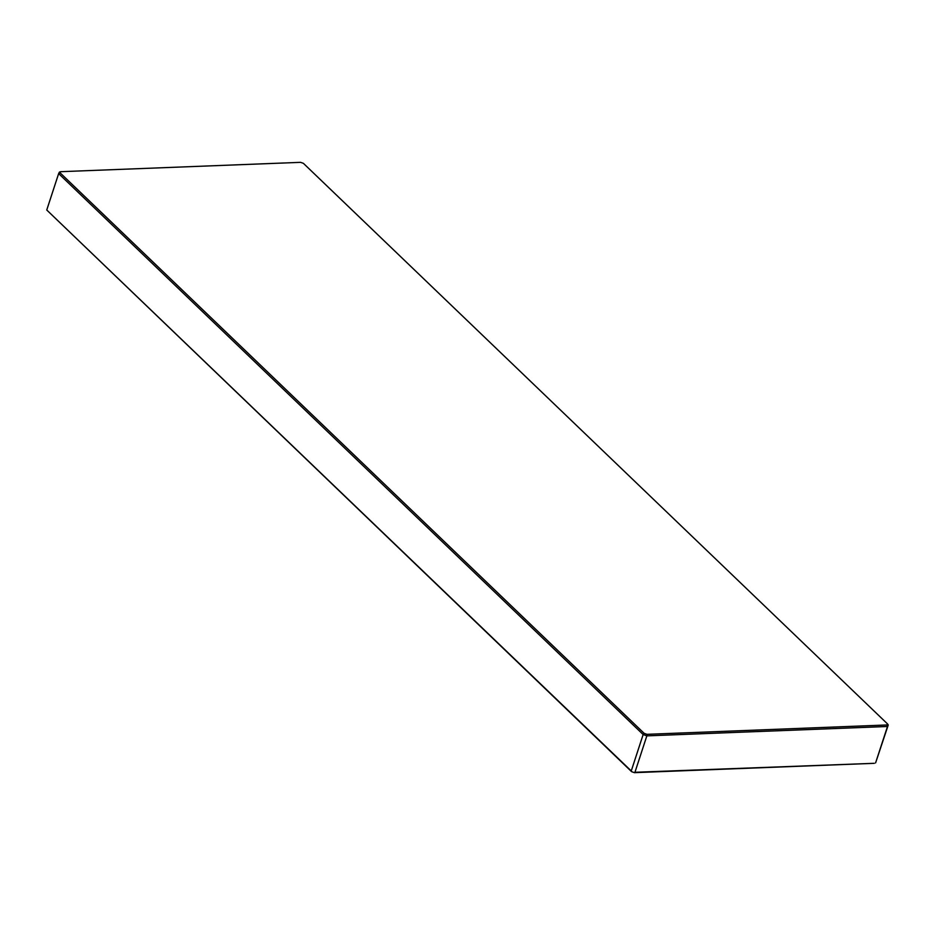 <?xml version="1.0" encoding="UTF-8"?>
<svg xmlns="http://www.w3.org/2000/svg" width="935" height="935" viewBox="0 0 935 935"><rect width="100%" height="100%" fill="white"/><g stroke="black" fill="none" stroke-linecap="round" stroke-linejoin="round"><path stroke-width="1.4" d="M886.847 724.976L887.432 723.83L303.419 163.356L300.591 162.339L60.681 171.689L60.097 172.835L644.11 733.309L646.95 734.326L886.847 724.976L887.49 726.483L888.25 724.987L875.592 762.902L887.49 726.483L646.845 735.868L634.947 772.287L874.318 763.311L634.409 772.661L631.581 771.644L46.75 210.013L631.254 770.954L643.151 734.536L58.648 173.594L46.75 210.013M631.581 771.644L634.409 772.661M60.097 172.835L58.648 173.594L59.408 172.098L60.681 171.689M646.95 734.326L646.845 735.868L643.151 734.536L644.11 733.309M887.432 723.83L888.25 724.987"/></g></svg>
